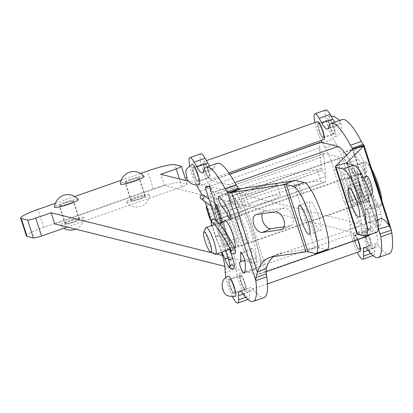 <?xml version="1.0" encoding="UTF-8"?>
<svg xmlns="http://www.w3.org/2000/svg" width="413" height="413" viewBox="0 0 413 413"><rect width="100%" height="100%" fill="white"/><g stroke="black" fill="none" stroke-linecap="round" stroke-linejoin="round"><path stroke-width="0.31" stroke-dasharray="2.06 1.55" d="M222.38 221.791L226.118 233.376L232.891 248.616L229.969 244.537L225.436 233.206L217.419 208.379L216.985 205.313M380.352 195.917A23.696 4.595 70.7 0 1 380.843 205.937A23.696 4.595 70.7 0 1 380.141 206.676A23.696 4.595 70.7 0 1 367.012 182.995A23.696 4.595 70.7 0 1 364.467 161.953A23.696 4.595 70.7 0 1 365.479 162.092A23.696 4.595 70.7 0 1 373.61 175.045M360.43 185.303A23.696 4.595 -109.3 0 0 373.558 208.983A23.696 4.595 -109.3 0 0 370.058 185.101A23.696 4.595 -109.3 0 0 357.885 164.26A23.696 4.595 -109.3 0 0 360.43 185.303M366.703 188.178A14.218 2.757 70.7 0 1 368.231 200.806A14.218 2.757 70.7 0 1 360.926 188.302A14.218 2.757 70.7 0 1 358.825 173.971A14.218 2.757 70.7 0 1 366.703 188.178M360.224 186.568A14.811 2.87 70.7 0 1 358.629 173.414A14.811 2.87 70.7 0 1 366.238 186.439A14.811 2.87 70.7 0 1 368.427 201.363A14.811 2.87 70.7 0 1 360.224 186.568M219.494 223.861L215.627 224.202L221.017 222.282M230.304 249.111L226.747 249.323L224.29 251.021L225.204 250.934M205.715 227.93A14.218 2.757 -109.3 0 0 208.235 241.817A14.218 2.757 -109.3 0 0 214.936 254.238M371.633 168.927A22.514 4.362 -109.3 0 0 366.914 162.82A22.514 4.362 -109.3 0 0 368.375 182.675A22.514 4.362 -109.3 0 0 381.514 204.471A22.514 4.362 -109.3 0 0 381.87 200.604M235.431 296.338A10.666 2.065 70.7 0 1 229.489 285.569A10.666 2.065 70.7 0 1 228.379 276.209M370.337 239.308A10.666 2.065 -109.3 0 0 364.395 228.539A10.666 2.065 -109.3 0 0 365.505 237.898A10.666 2.065 -109.3 0 0 371.447 248.667A10.666 2.065 -109.3 0 0 370.337 239.308M245.017 283.055A9.478 1.838 -109.3 0 0 239.736 273.483A9.478 1.838 -109.3 0 0 241.14 283.034A9.478 1.838 -109.3 0 0 246.009 291.371A9.478 1.838 -109.3 0 0 245.017 283.055M360.09 251.393A9.478 1.838 70.7 0 1 355.216 243.056A9.478 1.838 70.7 0 1 353.817 233.5A9.478 1.838 70.7 0 1 357.839 239.602M254.842 269.333A41.47 8.038 -109.3 0 0 255.952 257.815A5.927 1.146 -109.3 0 0 254.078 251.553A5.927 1.146 -109.3 0 0 251.806 248.316A5.927 1.146 -109.3 0 0 251.584 249.999A29.622 5.741 70.7 0 1 250.794 258.223A5.927 1.146 -109.3 0 0 251.796 264.335A5.927 1.146 -109.3 0 0 254.775 269.369A5.927 1.146 -109.3 0 0 254.842 269.333L243.871 273.179M233.051 203.289A29.622 5.741 70.7 0 1 239.762 213.387A5.927 1.146 -109.3 0 0 241.538 215.565A5.927 1.146 -109.3 0 0 241.46 212.282A5.927 1.146 -109.3 0 0 239.395 206.562A41.47 8.038 -109.3 0 0 230 192.427A5.927 1.146 -109.3 0 0 229.566 192.267A5.927 1.146 -109.3 0 0 230.144 197.352A5.927 1.146 -109.3 0 0 233.051 203.289L225.963 205.772M225.1 244.935A41.47 8.038 70.7 0 1 216.815 219.282A5.927 1.146 70.7 0 1 216.696 215.839A5.927 1.146 70.7 0 1 220.496 223.572A29.622 5.741 -109.3 0 0 226.417 241.894A5.927 1.146 70.7 0 1 227.718 249.008A5.927 1.146 70.7 0 1 225.1 244.935L236.071 241.094A5.927 1.146 -109.3 0 0 238.688 245.162A5.927 1.146 -109.3 0 0 237.387 238.048A29.622 5.741 70.7 0 1 231.466 219.726A5.927 1.146 -109.3 0 0 227.666 211.993A5.927 1.146 -109.3 0 0 227.785 215.441A41.47 8.038 -109.3 0 0 236.071 241.094M284.118 226.783L289.895 225.937A9.478 5.565 -113.1 0 0 290.721 225.71A9.478 5.565 -113.1 0 0 292.394 215.483A9.478 5.565 -113.1 0 0 284.113 208.038L265.316 210.785A9.478 5.565 -113.1 0 0 264.49 211.017A9.478 5.565 -113.1 0 0 262.27 213.702M315.15 253.536L326.12 249.695L319.017 247.924A23.696 2.937 -17.9 0 0 314.727 248.084L305.899 251.847M273.514 256.581A47.392 27.816 66.9 0 1 277.634 254.057A47.392 27.816 66.9 0 1 281.769 252.901L314.727 248.084L293.044 180.961M200.857 153.781A17.774 3.443 -109.3 0 0 201.41 164.901A17.774 3.443 -109.3 0 0 208.364 182.809L211.043 187.538A23.696 4.595 70.7 0 1 220.072 210.527A71.088 13.779 -109.3 0 0 230.459 242.689A23.696 4.595 70.7 0 1 235.993 264.8L236.169 268.904A17.774 3.443 -109.3 0 0 241.399 288.222A17.774 3.443 -109.3 0 0 248.75 299.198A17.774 3.443 -109.3 0 0 249.576 295.951L249.4 291.852A23.696 4.595 70.7 0 1 250.505 287.52A23.696 4.595 70.7 0 1 253.923 290.024A71.088 13.779 -109.3 0 0 264.186 297.536M199.293 184.461A10.666 2.065 70.7 0 1 193.387 173.806A10.666 2.065 70.7 0 1 192.241 164.333M234.656 248.244A14.811 2.87 70.7 0 1 234.605 248.265A14.811 2.87 70.7 0 1 226.396 233.469A14.811 2.87 70.7 0 1 224.244 221.141M189.727 165.665A17.774 3.443 -109.3 0 0 196.495 184.988M201.911 194.895A23.696 4.595 70.7 0 1 204.802 201.477M211.017 221.187A71.088 13.779 -109.3 0 0 219.494 246.53A23.696 4.595 70.7 0 1 221.476 252.24M225.859 277.541A17.774 3.443 -109.3 0 0 232.633 296.864M237.367 229.623A14.811 2.87 -109.3 0 0 245.57 244.424A14.811 2.87 -109.3 0 0 243.381 229.499A14.811 2.87 -109.3 0 0 235.777 216.469A14.811 2.87 -109.3 0 0 237.367 229.623M217.161 163.357A71.088 13.779 -109.3 0 0 214.388 167.621A23.696 4.595 70.7 0 1 213.464 169.041A23.696 4.595 70.7 0 1 209.649 165.99M204.621 170.027A9.478 1.838 -109.3 0 0 209.871 179.5A9.478 1.838 -109.3 0 0 208.472 169.944A9.478 1.838 -109.3 0 0 203.604 161.607A9.478 1.838 -109.3 0 0 204.621 170.027M311.841 215.276A15.405 2.984 -109.3 0 0 320.374 230.666A15.405 2.984 -109.3 0 0 318.093 215.142A15.405 2.984 -109.3 0 0 310.184 201.596A15.405 2.984 -109.3 0 0 311.841 215.276M326.12 249.695A35.544 6.887 -109.3 0 0 327.034 249.674M370.027 217.837A41.47 8.038 70.7 0 1 368.917 229.354A5.927 1.146 70.7 0 1 368.855 229.391A5.927 1.146 70.7 0 1 365.877 224.352A5.927 1.146 70.7 0 1 364.87 218.245A29.622 5.741 -109.3 0 0 365.665 210.016A5.927 1.146 70.7 0 1 365.887 208.333A5.927 1.146 70.7 0 1 368.159 211.575A5.927 1.146 70.7 0 1 370.027 217.837L380.998 213.991A5.927 1.146 -109.3 0 0 379.129 207.729A5.927 1.146 -109.3 0 0 376.857 204.492A5.927 1.146 -109.3 0 0 376.635 206.17A29.622 5.741 70.7 0 1 375.84 214.399A5.927 1.146 -109.3 0 0 376.842 220.511A5.927 1.146 -109.3 0 0 379.826 225.544A5.927 1.146 -109.3 0 0 379.888 225.508A41.47 8.038 -109.3 0 0 380.998 213.991M358.097 159.464A29.622 5.741 70.7 0 1 364.808 169.562A5.927 1.146 -109.3 0 0 366.584 171.741A5.927 1.146 -109.3 0 0 366.507 168.458A5.927 1.146 -109.3 0 0 364.442 162.737A41.47 8.038 -109.3 0 0 355.051 148.603A5.927 1.146 -109.3 0 0 354.612 148.443A5.927 1.146 -109.3 0 0 355.195 153.528A5.927 1.146 -109.3 0 0 358.097 159.464L347.132 163.311A5.927 1.146 70.7 0 1 344.225 157.374A5.927 1.146 70.7 0 1 343.647 152.289A5.927 1.146 70.7 0 1 344.081 152.449A41.47 8.038 70.7 0 1 345.01 153.316M346.641 155.205A41.47 8.038 70.7 0 1 353.476 166.584A5.927 1.146 70.7 0 1 355.536 172.298A5.927 1.146 70.7 0 1 355.619 175.587A5.927 1.146 70.7 0 1 353.838 173.408A29.622 5.741 -109.3 0 0 347.132 163.311M350.152 201.11A41.47 8.038 70.7 0 1 341.866 175.458A5.927 1.146 70.7 0 1 341.747 172.009A5.927 1.146 70.7 0 1 345.547 179.748A29.622 5.741 -109.3 0 0 351.463 198.07A5.927 1.146 70.7 0 1 352.769 205.178A5.927 1.146 70.7 0 1 350.152 201.11L361.117 197.264A5.927 1.146 -109.3 0 0 363.734 201.338A5.927 1.146 -109.3 0 0 362.433 194.224A29.622 5.741 70.7 0 1 356.517 175.902A5.927 1.146 -109.3 0 0 352.717 168.168A5.927 1.146 -109.3 0 0 352.831 171.612A41.47 8.038 -109.3 0 0 361.117 197.264M360.874 197.223A9.478 2.235 73.8 0 0 359.955 187.068A9.478 2.235 73.8 0 0 355.345 179.17A9.478 2.235 73.8 0 0 355.092 179.319L349.109 185.261A9.478 2.235 73.8 0 0 350.028 195.411A9.478 2.235 73.8 0 0 354.638 203.315A9.478 2.235 73.8 0 0 354.891 203.16L360.874 197.223L370.637 194.394M370.879 195.06L365.949 199.954A9.478 2.235 -106.2 0 1 365.696 200.109A9.478 2.235 -106.2 0 1 361.086 192.21A9.478 2.235 -106.2 0 1 360.167 182.056L363.843 178.406M378.205 229.039A47.392 11.166 73.8 0 0 369.217 221.926A47.392 11.166 73.8 0 0 367.957 222.695L357.467 233.108A23.696 2.937 -17.9 0 0 357.033 233.98M364.746 236.153L375.716 232.312L368.613 230.542A11.848 1.466 162.1 0 1 368.308 230.335A11.848 1.466 162.1 0 1 368.525 229.902L357.467 233.108L335.784 165.98M377.766 220.728L368.525 229.902L347.059 163.445M325.909 109.956A17.774 3.443 -109.3 0 0 326.461 121.076A17.774 3.443 -109.3 0 0 333.41 138.985L336.089 143.714A23.696 4.595 70.7 0 1 345.123 166.697A71.088 13.779 -109.3 0 0 355.51 198.859A23.696 4.595 70.7 0 1 361.045 220.976L361.22 225.08A17.774 3.443 -109.3 0 0 366.45 244.398A17.774 3.443 -109.3 0 0 373.801 255.373A17.774 3.443 -109.3 0 0 374.627 252.126L374.452 248.022A23.696 4.595 70.7 0 1 375.551 243.696A23.696 4.595 70.7 0 1 378.974 246.2A71.088 13.779 -109.3 0 0 389.232 253.706M323.952 139.517A9.478 1.838 70.7 0 1 318.702 130.043A9.478 1.838 70.7 0 1 317.685 121.628M351.448 189.639A14.811 2.87 70.7 0 1 349.852 176.49A14.811 2.87 70.7 0 1 357.462 189.515A14.811 2.87 70.7 0 1 359.651 204.44A14.811 2.87 70.7 0 1 351.448 189.639M314.933 122.589A17.774 3.443 -109.3 0 0 321.2 140.482M322.279 142.537A17.774 3.443 -109.3 0 0 322.439 142.831L325.119 147.56A23.696 4.595 70.7 0 1 334.153 170.543A71.088 13.779 -109.3 0 0 344.54 202.706A23.696 4.595 70.7 0 1 350.074 224.817L350.25 228.921A17.774 3.443 -109.3 0 0 357.338 252.353M342.212 119.533A71.088 13.779 -109.3 0 0 339.434 123.792A23.696 4.595 70.7 0 1 338.51 125.211A23.696 4.595 70.7 0 1 334.695 122.165M329.409 126.135A10.666 2.065 -109.3 0 0 335.315 136.791A10.666 2.065 -109.3 0 0 334.169 127.323A10.666 2.065 -109.3 0 0 328.258 116.662A10.666 2.065 -109.3 0 0 329.409 126.135M361.437 197.889A15.405 2.984 -109.3 0 0 369.971 213.284A15.405 2.984 -109.3 0 0 367.694 197.76A15.405 2.984 -109.3 0 0 359.785 184.213A15.405 2.984 -109.3 0 0 361.437 197.889M375.716 232.312A35.544 6.887 -109.3 0 0 376.63 232.292M330.199 126.332A7.109 1.378 -109.3 0 0 334.138 133.435A7.109 1.378 -109.3 0 0 333.084 126.27A7.109 1.378 -109.3 0 0 329.435 120.018A7.109 1.378 -109.3 0 0 330.199 126.332M330.095 126.306A7.584 1.471 -109.3 0 0 334.293 133.884A7.584 1.471 -109.3 0 0 333.172 126.244A7.584 1.471 -109.3 0 0 329.28 119.574A7.584 1.471 -109.3 0 0 330.095 126.306M319.228 130.178A7.109 1.378 -109.3 0 0 323.167 137.281A7.109 1.378 -109.3 0 0 322.119 130.116A7.109 1.378 -109.3 0 0 318.464 123.864A7.109 1.378 -109.3 0 0 319.228 130.178M322.512 130.993A7.584 1.471 70.7 0 1 323.327 137.725A7.584 1.471 70.7 0 1 319.125 130.152A7.584 1.471 70.7 0 1 318.309 123.415A7.584 1.471 70.7 0 1 322.512 130.993M197.357 174.792A7.109 1.378 70.7 0 1 198.121 181.106A7.109 1.378 70.7 0 1 194.466 174.854A7.109 1.378 70.7 0 1 193.418 167.688A7.109 1.378 70.7 0 1 197.357 174.792M197.46 174.818A7.584 1.471 70.7 0 1 198.276 181.555A7.584 1.471 70.7 0 1 194.074 173.976A7.584 1.471 70.7 0 1 193.258 167.239A7.584 1.471 70.7 0 1 197.46 174.818M208.322 170.951A7.109 1.378 70.7 0 1 209.086 177.26A7.109 1.378 70.7 0 1 205.437 171.008A7.109 1.378 70.7 0 1 204.389 163.842A7.109 1.378 70.7 0 1 208.322 170.951M205.044 170.13A7.584 1.471 -109.3 0 0 209.246 177.709A7.584 1.471 -109.3 0 0 208.126 170.068A7.584 1.471 -109.3 0 0 204.228 163.398A7.584 1.471 -109.3 0 0 205.044 170.13M233.515 286.741A7.109 1.378 70.7 0 1 234.254 292.982A7.109 1.378 70.7 0 1 230.604 286.73A7.109 1.378 70.7 0 1 229.551 279.565A7.109 1.378 70.7 0 1 233.515 286.741M233.598 286.694A7.584 1.471 70.7 0 1 234.414 293.426A7.584 1.471 70.7 0 1 230.211 285.853A7.584 1.471 70.7 0 1 229.396 279.116A7.584 1.471 70.7 0 1 233.598 286.694M244.481 282.9A7.109 1.378 70.7 0 1 245.224 289.136A7.109 1.378 70.7 0 1 241.574 282.884A7.109 1.378 70.7 0 1 240.521 275.719A7.109 1.378 70.7 0 1 244.481 282.9M241.182 282.007A7.584 1.471 -109.3 0 0 245.379 289.585A7.584 1.471 -109.3 0 0 244.259 281.945A7.584 1.471 -109.3 0 0 240.366 275.275A7.584 1.471 -109.3 0 0 241.182 282.007M366.31 238.136A7.109 1.378 -109.3 0 0 370.27 245.312A7.109 1.378 -109.3 0 0 369.222 238.146A7.109 1.378 -109.3 0 0 365.572 231.894A7.109 1.378 -109.3 0 0 366.31 238.136M366.228 238.182A7.584 1.471 -109.3 0 0 370.43 245.761A7.584 1.471 -109.3 0 0 369.31 238.115A7.584 1.471 -109.3 0 0 365.412 231.445A7.584 1.471 -109.3 0 0 366.228 238.182M355.34 241.977A7.109 1.378 -109.3 0 0 359.305 249.158A7.109 1.378 -109.3 0 0 358.252 241.992A7.109 1.378 -109.3 0 0 354.602 235.74A7.109 1.378 -109.3 0 0 355.34 241.977M358.644 242.87A7.584 1.471 70.7 0 1 359.46 249.602A7.584 1.471 70.7 0 1 355.257 242.023A7.584 1.471 70.7 0 1 354.442 235.291A7.584 1.471 70.7 0 1 358.644 242.87M73.829 221.704A7.109 0.883 -17.9 0 0 79.007 219.122A7.109 0.883 -17.9 0 0 71.97 220.47A7.109 0.883 -17.9 0 0 65.476 223.49A7.109 0.883 -17.9 0 0 73.829 221.704M65.223 223.769A7.584 0.94 -17.9 0 0 73.235 221.967A7.584 0.94 -17.9 0 0 79.456 218.978A7.584 0.94 -17.9 0 0 70.551 220.883A7.584 0.94 -17.9 0 0 65.027 223.639A7.584 0.94 -17.9 0 0 65.223 223.769M68.047 203.8A7.109 0.883 -17.9 0 0 73.225 201.219A7.109 0.883 -17.9 0 0 66.188 202.566A7.109 0.883 -17.9 0 0 59.694 205.591A7.109 0.883 -17.9 0 0 68.047 203.8M78.258 199.515A12.442 1.544 -17.9 0 0 65.992 201.936A12.442 1.544 -17.9 0 0 54.614 207.15M75.016 221.998A12.442 1.544 -17.9 0 0 84.087 217.563A12.442 1.544 -17.9 0 0 71.774 219.835A12.442 1.544 -17.9 0 0 60.437 225.199A12.442 1.544 -17.9 0 0 75.016 221.998M139.646 198.638A7.109 0.883 -17.9 0 0 144.824 196.056A7.109 0.883 -17.9 0 0 137.787 197.404A7.109 0.883 -17.9 0 0 131.293 200.424A7.109 0.883 -17.9 0 0 139.646 198.638M131.035 200.703A7.584 0.94 -17.9 0 0 139.052 198.901A7.584 0.94 -17.9 0 0 145.273 195.912A7.584 0.94 -17.9 0 0 136.362 197.817A7.584 0.94 -17.9 0 0 130.838 200.573A7.584 0.94 -17.9 0 0 131.035 200.703M133.858 180.734A7.109 0.883 -17.9 0 0 139.036 178.153A7.109 0.883 -17.9 0 0 132.005 179.5A7.109 0.883 -17.9 0 0 125.511 182.525A7.109 0.883 -17.9 0 0 133.858 180.734M144.075 176.449A12.442 1.544 -17.9 0 0 131.809 178.87A12.442 1.544 -17.9 0 0 120.426 184.084M140.833 198.932A12.442 1.544 -17.9 0 0 149.904 194.492A12.442 1.544 -17.9 0 0 137.591 196.769A12.442 1.544 -17.9 0 0 126.254 202.133A12.442 1.544 -17.9 0 0 140.833 198.932M26.432 235.947A23.696 2.937 162.1 0 1 43.69 227.346L153.383 188.906A23.696 2.937 162.1 0 1 180.61 182.536L186.96 184.115A7.109 0.883 162.1 0 1 187.141 184.239A7.109 0.883 162.1 0 1 181.963 186.815L67.205 227.036M64.769 202.984A7.584 0.94 162.1 0 1 73.674 201.074A7.584 0.94 162.1 0 1 66.751 204.301A7.584 0.94 162.1 0 1 59.245 205.736A7.584 0.94 162.1 0 1 64.769 202.984M130.58 179.918A7.584 0.94 162.1 0 1 139.491 178.008A7.584 0.94 162.1 0 1 132.563 181.235A7.584 0.94 162.1 0 1 125.062 182.67A7.584 0.94 162.1 0 1 130.58 179.918M206.608 206.314A59.24 7.341 162.1 0 1 259.4 182.804A59.24 7.341 162.1 0 1 317.442 170.264L320.524 171.028A11.848 2.297 70.7 0 0 320.829 171.023A11.848 2.297 70.7 0 0 321.34 168.22L319.466 147.864L323.89 156.238L325.764 176.599L321.34 168.22L211.647 206.665L216.071 215.039A23.696 4.595 70.7 0 1 215.059 220.65A23.696 4.595 70.7 0 1 214.445 220.661L211.363 219.892L207.749 208.704A59.24 7.341 162.1 0 1 207.383 208.601M215.059 220.65L324.752 182.205A23.696 4.595 -109.3 0 1 324.138 182.221L321.056 181.452A59.24 7.341 -17.9 0 0 258.435 195.504A59.24 7.341 -17.9 0 0 209.84 218.88M257.309 188.168A16.587 2.055 162.1 0 1 276.793 183.991A16.587 2.055 162.1 0 1 261.641 191.043A16.587 2.055 162.1 0 1 245.224 194.187A16.587 2.055 162.1 0 1 257.309 188.168M324.752 182.205A23.696 4.595 -109.3 0 0 325.764 176.599L216.071 215.039L214.197 194.683L209.773 186.304L211.647 206.665A11.848 2.297 -109.3 0 1 211.141 209.468A11.848 2.297 -109.3 0 1 210.836 209.474L207.749 208.704M210.563 219.608A59.24 7.341 -17.9 0 0 211.363 219.892M260.923 199.355A16.587 2.055 -17.9 0 0 248.838 205.375A16.587 2.055 -17.9 0 0 265.254 202.231A16.587 2.055 -17.9 0 0 280.406 195.179A16.587 2.055 -17.9 0 0 260.923 199.355M222.452 255.451L253.706 263.241A35.544 6.887 -109.3 0 0 250.799 231.657A35.544 6.887 -109.3 0 0 232.029 196.113L215.008 191.875A11.848 2.297 -109.3 0 0 214.703 191.88A11.848 2.297 -109.3 0 0 214.197 194.683L323.89 156.238A11.848 2.297 70.7 0 1 324.396 153.435A11.848 2.297 70.7 0 1 324.701 153.429L341.716 157.673A35.544 6.887 -109.3 0 0 340.802 157.689A35.544 6.887 -109.3 0 0 345.325 191.384A35.544 6.887 -109.3 0 0 363.399 224.796A35.544 6.887 -109.3 0 0 360.492 193.212A35.544 6.887 -109.3 0 0 341.716 157.673L232.029 196.113A35.544 6.887 -109.3 0 0 231.11 196.134A35.544 6.887 -109.3 0 0 235.637 229.829A35.544 6.887 -109.3 0 0 253.706 263.241L363.399 224.796L188.498 181.199M320.478 142.253A23.696 4.595 -109.3 0 0 319.466 147.864L209.773 186.304A23.696 4.595 70.7 0 1 210.785 180.698A23.696 4.595 70.7 0 1 211.394 180.688L228.415 184.926A47.392 9.184 70.7 0 1 252.508 229.478A47.392 9.184 70.7 0 1 258.543 274.402A47.392 9.184 70.7 0 1 257.32 274.428L224.827 266.328M54.748 223.929L164.436 185.489L367.012 235.983A47.392 9.184 -109.3 0 0 368.236 235.957M369.475 234.801A47.392 9.184 -109.3 0 0 365.123 200.331A47.392 9.184 -109.3 0 0 346.393 155.453M164.436 185.489L160.827 174.301M55.419 203.31L74.805 196.516M121.231 180.244L140.621 173.45M216.531 253.974L212.349 252.932M356.868 205.142A14.811 2.87 -109.3 0 0 357.457 205.209A14.811 2.87 -109.3 0 0 355.268 190.285A14.811 2.87 -109.3 0 0 347.658 177.26A14.811 2.87 -109.3 0 0 349.403 190.878A14.811 2.87 -109.3 0 0 356.868 205.142M247.175 243.587A14.811 2.87 70.7 0 1 239.716 229.318A14.811 2.87 70.7 0 1 237.971 215.7A14.811 2.87 70.7 0 1 245.575 228.73A14.811 2.87 70.7 0 1 247.764 243.655A14.811 2.87 70.7 0 1 247.175 243.587M231.027 250.861A2.168 2.127 -67.2 0 1 235.012 251.718A2.168 2.127 -67.2 0 1 232.044 253.907M226.118 233.376A2.168 0.268 162.1 0 1 223.841 234.228A2.168 0.268 162.1 0 1 222.297 234.455A2.168 0.268 162.1 0 1 224.481 233.469A2.168 0.268 162.1 0 1 225.436 233.206M216.763 209.107A2.168 0.268 162.1 0 1 214.28 209.628A2.168 0.268 162.1 0 1 216.954 208.498A2.168 0.268 162.1 0 1 217.419 208.379M216.092 207.021A2.168 1.889 125.9 0 1 213.314 207.636A2.168 1.889 125.9 0 1 212.674 205.576A2.168 1.889 125.9 0 1 214.321 203.877A2.168 1.889 125.9 0 1 215.854 204.125M212.891 223.056A2.168 2.127 112.8 0 0 215.922 221.058A2.168 2.127 112.8 0 0 214.626 219.086M216.877 236.029A2.168 0.294 157.2 0 1 217.176 235.895A2.168 0.294 157.2 0 1 219.546 235.209A2.168 0.294 157.2 0 1 217.796 236.267A2.168 0.294 157.2 0 1 215.586 236.923A2.168 0.294 157.2 0 1 215.555 236.892A2.168 0.294 157.2 0 1 216.877 236.029M224.853 258.961A2.168 0.294 157.2 0 1 226.474 257.96A2.168 0.294 157.2 0 1 228.843 257.278A2.168 0.294 157.2 0 1 227.976 257.918M230.041 265.735A2.168 2.127 -67.2 0 1 233.954 266.875A2.168 2.127 -67.2 0 1 230.981 268.899M228.585 259.803A2.168 0.268 162.1 0 1 230.418 258.93A2.168 0.268 162.1 0 1 232.679 258.445M376.966 235.606L376.429 235.451L376.966 235.606M255.952 257.815L244.981 261.661M250.794 258.223L244.744 260.345M251.584 249.999L242.059 253.334M239.762 213.387L230.593 216.598M230 192.427L219.029 196.273M239.395 206.562L228.425 210.408M227.785 215.441L216.815 219.282M231.466 219.726L220.496 223.572M237.387 238.048L226.417 241.894M265.316 210.785L256.494 214.548M284.113 208.038L275.29 211.802M289.895 225.937L282.642 229.034M319.017 247.924L297.334 180.796M266.256 268.409L240.49 188.638M272.947 256.664L281.769 252.901M238.162 188.152L266.783 276.767M242.952 293.87L253.923 290.024M243.097 294.061L249.4 291.852M245.766 297.288L249.576 295.951M203.418 171.462L214.388 167.621M197.393 186.655L208.364 182.809M200.073 191.384L211.043 187.538M209.102 214.368L220.072 210.527M219.494 246.53L230.459 242.689M225.028 268.646L235.993 264.8M225.199 272.75L236.169 268.904M379.888 225.508L368.917 229.354M375.84 214.399L364.87 218.245M376.635 206.17L365.665 210.016M364.808 169.562L353.838 173.408M355.051 148.603L344.081 152.449M364.442 162.737L353.476 166.584M352.831 171.612L341.866 175.458M356.517 175.902L345.547 179.748M362.433 194.224L351.463 198.07M366.15 176.119L355.092 179.319M360.167 182.056L349.109 185.261M365.949 199.954L354.891 203.16M368.613 230.542L346.935 163.414M352.516 149.377L378.282 229.148M367.957 222.695L379.015 219.489M378.592 229.747L352.599 149.284M363.213 144.328L391.834 232.942M368.004 250.041L378.974 246.2M368.148 250.232L374.452 248.022M370.812 253.463L374.627 252.126M328.469 127.638L339.434 123.792M322.439 142.831L333.41 138.985M325.119 147.56L336.089 143.714M334.153 170.543L345.123 166.697M344.54 202.706L355.51 198.859M350.074 224.817L361.045 220.976M350.25 228.921L361.22 225.08M340.297 123.585L340.828 123.719L340.297 123.585M317.442 170.264L321.056 181.452M210.836 209.474L320.524 171.028M324.138 182.221L214.445 220.661M215.008 191.875L324.701 153.429M229.793 174.234L211.394 180.688M228.415 184.926L234.878 182.66M367.012 235.983L257.32 274.428M43.69 227.346L37.908 209.448M153.383 188.906L147.601 171.003M180.61 182.536L174.828 164.632M186.96 184.115L181.178 166.217M181.963 186.815L179.418 178.932M231.017 253.236L228.905 250.386L225.968 244.351L222.297 234.455L214.28 209.628L213.314 207.636L211.255 206.149M231.234 251.584L232.065 250.123L233.923 250.02L232.891 248.616M214.941 203.464L208.999 199.164M232.658 264.903L228.843 257.278L219.546 235.209C216.195 226.401 214.781 221.962 215.292 221.9L214.972 222.54L212.948 223.082M211.539 225.591L215.555 236.892L221.951 252.075M229.736 249.271L221.285 223.103M225.663 250.758L215.632 219.695M373.558 208.983L380.141 206.676M357.885 164.26L364.467 161.953M231.053 248.838L222.395 222.018M224.29 251.021L215.627 224.202M358.825 173.971L225.761 220.609M215.803 224.099L214.44 224.574M368.231 200.806L235.167 247.444M234.424 247.702L230.882 248.941M366.914 162.82L365.479 162.092M381.514 204.471L380.843 205.937M371.447 248.667C376.692 246.7 378.618 242.405 377.214 235.787C376.109 234.713 376.986 227.609 364.395 228.539M353.817 233.5L239.736 273.483M267.454 283.855L246.009 291.371M254.775 269.369L243.804 273.215M251.806 248.316L240.836 252.162M229.566 192.267L218.596 196.113M241.538 215.565L230.568 219.411M227.666 211.993L216.696 215.839M238.688 245.162L227.718 249.008M264.49 211.017L255.668 214.781M290.721 225.71L281.898 229.468M234.605 248.265L245.57 244.424M224.806 220.315L235.777 216.469M239.535 291.366L250.505 287.52M202.494 172.882L213.464 169.041M248.001 299.461L248.75 299.198M268.811 257.82L277.634 254.057M309.404 234.512L320.374 230.666M299.213 205.442L310.184 201.596M379.826 225.544L368.855 229.391M376.857 204.492L365.887 208.333M354.612 148.443L343.647 152.289M366.584 171.741L355.619 175.587M352.717 168.168L341.747 172.009M363.734 201.338L352.769 205.178M366.403 175.964L355.345 179.17M365.696 200.109L354.638 203.315M368.308 230.335L346.626 163.212M352.728 148.933L379.8 232.746M359.651 204.44L368.427 201.363M349.852 176.49L358.629 173.414M364.581 247.542L375.551 243.696M327.545 129.057L338.51 125.211M373.047 255.637L373.801 255.373M369.217 221.926L380.275 218.72M359 217.13L369.971 213.284M348.815 188.06L359.785 184.213M209.871 179.5L228.848 172.846M203.604 161.607L206.428 160.616M335.315 136.791C340.565 134.839 342.48 130.534 341.071 123.879L339.465 120.493M331.107 116.136L328.258 116.662M323.167 137.281L334.138 133.435M318.464 123.864L329.435 120.018M323.327 137.725L334.293 133.884M318.309 123.415L329.28 119.574M204.389 163.842L193.418 167.688M209.086 177.26L198.121 181.106M198.276 181.555L209.246 177.709M193.258 167.239L204.228 163.398M240.521 275.719L229.551 279.565M245.224 289.136L234.254 292.982M234.414 293.426L245.379 289.585M229.396 279.116L240.366 275.275M359.305 249.158L370.27 245.312M354.602 235.74L365.572 231.894M359.46 249.602L370.43 245.761M354.442 235.291L365.412 231.445M79.007 219.122L73.225 201.219M65.476 223.49L59.694 205.591M60.437 225.193A13.335 13.335 0 0 0 63.901 228.198M75.713 229.158A13.335 13.335 0 0 0 84.087 217.553M144.824 196.056L139.036 178.153M131.293 200.424L125.511 182.525M126.254 202.127A13.335 13.335 0 0 0 149.904 194.487M79.456 218.978L73.674 201.074M65.027 223.639L59.245 205.736M145.273 195.912L139.491 178.008M130.838 200.573L125.062 182.67M245.224 194.187L248.838 205.375M276.793 183.991L280.406 195.179M211.141 209.468L320.829 171.023M324.396 153.435L214.703 191.88M229.685 174.074L210.785 180.698M266.142 271.739L258.543 274.402M187.141 184.239L185.953 180.564M231.11 196.134L340.802 157.689M247.764 243.655L357.457 205.209M237.971 215.7L347.658 177.26"/><path stroke-width="0.62" d="M216.092 207.021A2.168 1.889 125.9 0 0 215.854 204.125L216.985 205.313L222.38 221.791M202.442 198.906A2.168 1.889 125.9 0 1 200.904 198.658A2.168 1.889 125.9 0 1 200.259 196.593A2.168 1.889 125.9 0 1 201.905 194.9A2.168 1.889 125.9 0 1 203.444 195.148A2.168 1.889 125.9 0 1 204.084 197.207A2.168 1.889 125.9 0 1 202.442 198.906M205.271 187.543A2.168 0.268 -17.9 0 0 207.527 187.053A2.168 0.268 -17.9 0 0 209.36 186.18A2.168 0.268 -17.9 0 0 207.218 186.593A2.168 0.268 -17.9 0 0 205.235 187.512A2.168 0.268 -17.9 0 0 205.271 187.543M373.61 175.045A23.696 4.595 70.7 0 1 380.352 195.917M221.017 222.282L222.39 222.018L219.494 223.861M210.62 252.054A10.666 2.065 70.7 0 1 205.597 242.741A10.666 2.065 70.7 0 1 203.702 232.328A10.666 2.065 70.7 0 1 209.928 242.648A10.666 2.065 70.7 0 1 210.62 252.054L214.936 254.238A14.218 2.757 -109.3 0 0 215.54 254.32L230.304 249.111M215.54 254.32A14.218 2.757 -109.3 0 0 214.011 241.693A14.218 2.757 -109.3 0 0 206.133 227.486A14.218 2.757 -109.3 0 0 205.715 227.93L203.702 232.328M381.87 200.604A22.514 4.362 -109.3 0 0 371.633 168.927M228.379 276.209A10.666 2.065 70.7 0 1 234.321 286.978A10.666 2.065 70.7 0 1 235.431 296.338C225.71 297.422 223.949 292.9 222.607 289.09C221.311 282.213 223.232 277.918 228.379 276.209M357.839 239.602A9.478 1.838 70.7 0 1 359.098 243.071A9.478 1.838 70.7 0 1 360.09 251.393L267.454 283.855M244.981 261.661A41.47 8.038 70.7 0 1 243.871 273.179A5.927 1.146 70.7 0 1 243.804 273.215A5.927 1.146 70.7 0 1 240.825 268.182A5.927 1.146 70.7 0 1 239.824 262.069A29.622 5.741 -109.3 0 0 240.614 253.84A5.927 1.146 70.7 0 1 240.836 252.162A5.927 1.146 70.7 0 1 243.107 255.399A5.927 1.146 70.7 0 1 244.981 261.661M228.792 217.233A29.622 5.741 -109.3 0 0 222.08 207.135A5.927 1.146 70.7 0 1 219.179 201.198A5.927 1.146 70.7 0 1 218.596 196.113A5.927 1.146 70.7 0 1 219.029 196.273A41.47 8.038 70.7 0 1 228.425 210.408A5.927 1.146 70.7 0 1 230.49 216.128A5.927 1.146 70.7 0 1 230.568 219.411A5.927 1.146 70.7 0 1 228.792 217.233L230.593 216.598M262.276 232.447A9.478 5.565 66.9 0 1 254 225.002A9.478 5.565 66.9 0 1 255.668 214.781A9.478 5.565 66.9 0 1 256.494 214.548L275.29 211.802A9.478 5.565 66.9 0 1 283.571 219.246A9.478 5.565 66.9 0 1 281.898 229.468A9.478 5.565 66.9 0 1 281.072 229.7L262.276 232.447L271.098 228.683L284.118 226.783M262.27 213.702A9.478 5.565 -113.1 0 0 264.015 223.753A9.478 5.565 -113.1 0 0 271.098 228.683M286.364 184.642A11.848 1.466 -17.9 0 0 284.221 184.725L231.667 192.401A23.696 2.937 162.1 0 1 229.039 192.664L227.191 191.999L238.162 188.152L239.179 188.772A11.848 1.466 -17.9 0 0 240.49 188.638L231.667 192.401L257.433 272.172A47.392 27.816 66.9 0 1 268.811 257.82A47.392 27.816 66.9 0 1 272.947 256.664L305.899 251.847A11.848 1.466 162.1 0 1 308.046 251.77L315.15 253.536A35.544 6.887 -109.3 0 0 316.064 253.52A35.544 6.887 -109.3 0 0 311.541 219.824A35.544 6.887 -109.3 0 0 293.467 186.413L286.364 184.642L308.046 251.77M305.899 251.847L284.221 184.725L293.044 180.961A23.696 2.937 162.1 0 1 297.334 180.796L304.438 182.567A35.544 6.887 -109.3 0 1 322.512 215.978A35.544 6.887 -109.3 0 1 327.034 249.674L316.064 253.52M293.044 180.961L240.49 188.638M266.256 268.409L266.323 273.798L266.783 276.767L255.817 280.613L255.869 277.701L257.433 272.172L266.256 268.409A47.392 27.816 66.9 0 1 273.514 256.581M232.633 296.864A17.774 3.443 -109.3 0 0 237.78 303.044A17.774 3.443 -109.3 0 0 238.606 299.797L238.435 295.693A23.696 4.595 70.7 0 1 239.535 291.366A23.696 4.595 70.7 0 1 242.952 293.87A71.088 13.779 -109.3 0 0 253.215 301.376A71.088 13.779 -109.3 0 0 255.817 280.613L227.191 191.999A11.848 2.297 70.7 0 1 225.322 189.113A71.088 13.779 -109.3 0 0 206.19 167.203A71.088 13.779 -109.3 0 0 203.418 171.462A23.696 4.595 70.7 0 1 202.494 172.882A23.696 4.595 70.7 0 1 196.825 166.867L194.146 162.139A17.774 3.443 -109.3 0 0 189.892 157.627A17.774 3.443 -109.3 0 0 189.727 165.665M253.215 301.376L264.186 297.536A71.088 13.779 -109.3 0 0 266.783 276.767M198.147 174.988A10.666 2.065 70.7 0 1 199.293 184.461C190.754 186.836 186.217 178.71 186.485 177.244C186.604 171.209 182.685 171.065 192.241 164.333A10.666 2.065 70.7 0 1 198.147 174.988M224.244 221.141A14.811 2.87 70.7 0 1 224.806 220.315A14.811 2.87 70.7 0 1 232.359 233.195A14.811 2.87 70.7 0 1 234.656 248.244M196.495 184.988A17.774 3.443 -109.3 0 0 197.393 186.655L200.073 191.384A23.696 4.595 70.7 0 1 201.911 194.895M204.802 201.477A23.696 4.595 70.7 0 1 209.102 214.368A71.088 13.779 -109.3 0 0 211.017 221.187M221.476 252.24A23.696 4.595 70.7 0 1 225.028 268.646L225.199 272.75A17.774 3.443 -109.3 0 0 225.859 277.541M238.162 188.152A11.848 2.297 70.7 0 1 236.293 185.267A71.088 13.779 -109.3 0 0 217.161 163.357L206.19 167.203M209.649 165.99A23.696 4.595 70.7 0 1 207.791 163.021L205.111 158.293A17.774 3.443 -109.3 0 0 200.857 153.781L189.892 157.627M300.87 219.117A15.405 2.984 70.7 0 1 299.213 205.442A15.405 2.984 70.7 0 1 307.127 218.988A15.405 2.984 70.7 0 1 309.404 234.512A15.405 2.984 70.7 0 1 300.87 219.117M345.01 153.316A41.47 8.038 70.7 0 1 346.641 155.205M363.843 178.406L366.15 176.119A9.478 2.235 -106.2 0 1 366.403 175.964A9.478 2.235 -106.2 0 1 371.013 183.862A9.478 2.235 -106.2 0 1 371.932 194.017L370.879 195.06M335.351 166.852L357.033 233.98A23.696 2.937 -17.9 0 0 357.643 234.383L364.746 236.153A35.544 6.887 -109.3 0 0 365.665 236.138A35.544 6.887 -109.3 0 0 361.138 202.442A35.544 6.887 -109.3 0 0 343.069 169.031L335.965 167.26A23.696 2.937 162.1 0 1 335.351 166.852A23.696 2.937 162.1 0 1 335.784 165.98L352.516 149.377A11.848 1.466 -17.9 0 0 352.738 148.969L352.728 148.933M335.784 165.98L346.843 162.774A11.848 1.466 -17.9 0 0 346.626 163.212A11.848 1.466 -17.9 0 0 346.935 163.414L354.034 165.185A35.544 6.887 -109.3 0 1 372.108 198.596A35.544 6.887 -109.3 0 1 376.63 232.292L365.665 236.138M347.059 163.445L346.843 162.774L363.574 146.171L352.516 149.377M378.282 229.148L389.34 225.942L391.152 229.339L391.834 232.942L380.863 236.788L379.877 232.984L378.282 229.148A47.392 11.166 73.8 0 0 378.205 229.039M391.101 229.184L364.003 145.293L352.738 148.969L352.243 148.169L363.213 144.328L364.018 145.361A23.696 2.937 162.1 0 1 363.574 146.171L389.34 225.942A47.392 11.166 73.8 0 0 380.275 218.72A47.392 11.166 73.8 0 0 379.015 219.489L377.766 220.728M357.338 252.353A17.774 3.443 -109.3 0 0 362.831 259.219A17.774 3.443 -109.3 0 0 363.657 255.972L363.481 251.868A23.696 4.595 70.7 0 1 364.581 247.542A23.696 4.595 70.7 0 1 368.004 250.041A71.088 13.779 -109.3 0 0 378.267 257.552A71.088 13.779 -109.3 0 0 380.863 236.788L378.592 229.747M378.267 257.552L389.232 253.706A71.088 13.779 -109.3 0 0 391.834 232.942M206.428 160.616L317.685 121.628A9.478 1.838 70.7 0 1 322.553 129.966A9.478 1.838 70.7 0 1 323.952 139.517L228.848 172.846M352.599 149.284L352.243 148.169A11.848 2.297 70.7 0 1 350.374 145.288A71.088 13.779 -109.3 0 0 331.241 123.379A71.088 13.779 -109.3 0 0 328.469 127.638A23.696 4.595 70.7 0 1 327.545 129.057A23.696 4.595 70.7 0 1 321.872 123.043L319.192 118.314A17.774 3.443 -109.3 0 0 314.938 113.802A17.774 3.443 -109.3 0 0 314.933 122.589M321.2 140.482A17.774 3.443 -109.3 0 0 322.279 142.537M363.213 144.328A11.848 2.297 70.7 0 1 361.339 141.442A71.088 13.779 -109.3 0 0 342.212 119.533L331.241 123.379M334.695 122.165A23.696 4.595 70.7 0 1 332.842 119.197L330.163 114.468A17.774 3.443 -109.3 0 0 325.909 109.956L314.938 113.802M350.472 201.735A15.405 2.984 70.7 0 1 348.815 188.06A15.405 2.984 70.7 0 1 356.724 201.606A15.405 2.984 70.7 0 1 359 217.13A15.405 2.984 70.7 0 1 350.472 201.735M54.614 207.15A12.442 1.544 -17.9 0 0 69.234 204.094A12.442 1.544 -17.9 0 0 78.258 199.515A13.335 13.335 0 0 0 54.609 207.161M135.051 181.028A12.442 1.544 -17.9 0 0 144.075 176.449A13.335 13.335 0 0 0 120.426 184.095A12.442 1.544 -17.9 0 0 135.051 181.028M67.205 227.036L41.558 236.024A7.109 0.883 162.1 0 1 33.391 237.934L27.041 236.355A23.696 2.937 162.1 0 1 26.432 235.947L20.65 218.049A23.696 2.937 162.1 0 1 37.908 209.448L55.419 203.31M207.383 208.601A59.24 7.341 162.1 0 1 206.226 207.693A59.24 7.341 162.1 0 1 206.608 206.314M206.226 207.693L209.84 218.88A59.24 7.341 -17.9 0 0 210.563 219.608M346.393 155.453A47.392 9.184 -109.3 0 0 338.108 146.486L321.087 142.242A23.696 4.595 -109.3 0 0 320.478 142.253L229.685 174.074M266.142 271.739L368.236 235.957A47.392 9.184 -109.3 0 0 369.475 234.801M140.621 173.45L147.601 171.003A23.696 2.937 162.1 0 1 174.828 164.632L181.178 166.217A7.109 0.883 162.1 0 1 181.359 166.336A7.109 0.883 162.1 0 1 176.181 168.917L160.827 174.301L188.498 181.199M74.805 196.516L121.231 180.244M212.349 252.932L51.135 212.741L35.776 218.126A7.109 0.883 162.1 0 1 27.609 220.036L21.259 218.456A23.696 2.937 162.1 0 1 20.65 218.049M222.452 255.451L216.531 253.974M51.135 212.741L54.748 223.929L224.827 266.328M231.017 253.236L232.044 253.907A2.168 2.127 -67.2 0 1 231.027 250.861M218.1 208.55A2.168 0.268 162.1 0 1 216.763 209.107M211.539 225.591L211.017 221.198L212.21 219.262L214.626 219.086A2.168 2.127 112.8 0 0 211.657 221.244A2.168 2.127 112.8 0 0 212.891 223.056M227.976 257.918A2.168 0.294 157.2 0 1 225.963 258.77A2.168 0.294 157.2 0 1 224.853 258.961L221.951 252.075M224.853 258.961C226.071 262.771 228.115 266.086 230.981 268.899A2.168 2.127 -67.2 0 1 230.041 265.735M232.679 258.445A2.168 0.268 162.1 0 1 232.71 258.471A2.168 0.268 162.1 0 1 231.197 259.235A2.168 0.268 162.1 0 1 228.616 259.834A2.168 0.268 162.1 0 1 228.585 259.803L225.663 250.758M222.86 289.27L223.397 289.425L222.86 289.27M244.744 260.345L239.824 262.069M242.059 253.334L240.614 253.84M225.963 205.772L222.08 207.135M282.642 229.034L281.072 229.7M266.323 273.798L255.869 277.701M239.179 188.772L229.039 192.664M238.435 295.693L243.097 294.061M238.606 299.797L245.766 297.288M225.322 189.113L236.293 185.267M196.825 166.867L207.791 163.021M194.146 162.139L205.111 158.293M293.467 186.413L304.438 182.567M371.932 194.017L370.637 194.394M335.965 167.26L357.643 234.383M380.156 233.903L391.4 230.201M363.481 251.868L368.148 250.232M363.657 255.972L370.812 253.463M350.374 145.288L361.339 141.442M321.872 123.043L332.842 119.197M319.192 118.314L330.163 114.468M343.069 169.031L354.034 165.185M187.259 177.538L186.728 177.409L187.259 177.538M321.087 142.242L229.793 174.234M234.878 182.66L338.108 146.486M33.391 237.934L27.609 220.036M41.558 236.024L35.776 218.126M27.041 236.355L21.259 218.456M179.418 178.932L176.181 168.917M215.854 204.125L214.941 203.464M208.999 199.164L203.444 195.148M211.255 206.149L200.904 198.658M214.626 219.086C221.435 224.171 239.999 252.224 234.434 253.752L232.044 253.907M231.234 251.584L231.234 251.594C232.416 250.805 215.999 224.357 212.876 223.046L212.948 223.082M229.736 249.271L232.71 258.471C234.925 264.537 234.987 268.011 232.886 268.889L230.981 268.899M232.658 264.903L231.285 264.867L230.056 266.204L228.585 259.803M221.285 223.103L209.36 186.18M215.632 219.695L205.235 187.512M225.761 220.609L221.476 222.106M214.44 224.574L206.133 227.486M235.167 247.444L234.424 247.702M237.78 303.044L248.001 299.461M362.831 259.219L373.047 255.637M339.465 120.493L338.495 119.259L333.802 116.435L331.107 116.136M63.901 228.198A13.335 13.335 0 0 0 75.713 229.158M185.953 180.564L181.359 166.336"/></g></svg>
